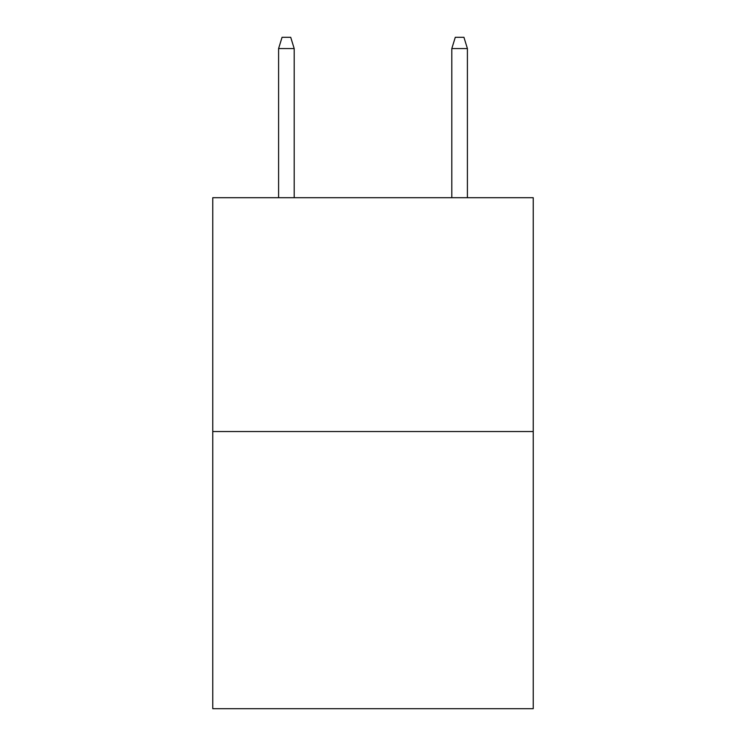<?xml version="1.0" encoding="UTF-8"?>
<svg xmlns="http://www.w3.org/2000/svg" width="746" height="746" viewBox="0 0 746 746"><rect width="100%" height="100%" fill="white"/><g stroke="black" fill="none" stroke-linecap="round" stroke-linejoin="round"><path stroke-width="1.12" d="M533.231 431.552L533.231 197.699L212.769 197.699L212.769 708.7L533.231 708.7L533.231 431.552L212.769 431.552M294.185 197.699L294.185 48.555L278.594 48.555L278.594 197.699M278.594 48.555L282.063 37.3L290.716 37.3L294.185 48.555M451.815 48.555L455.284 37.3L463.937 37.3L467.406 48.555L451.815 48.555L451.815 197.699M467.406 48.555L467.406 197.699"/></g></svg>
